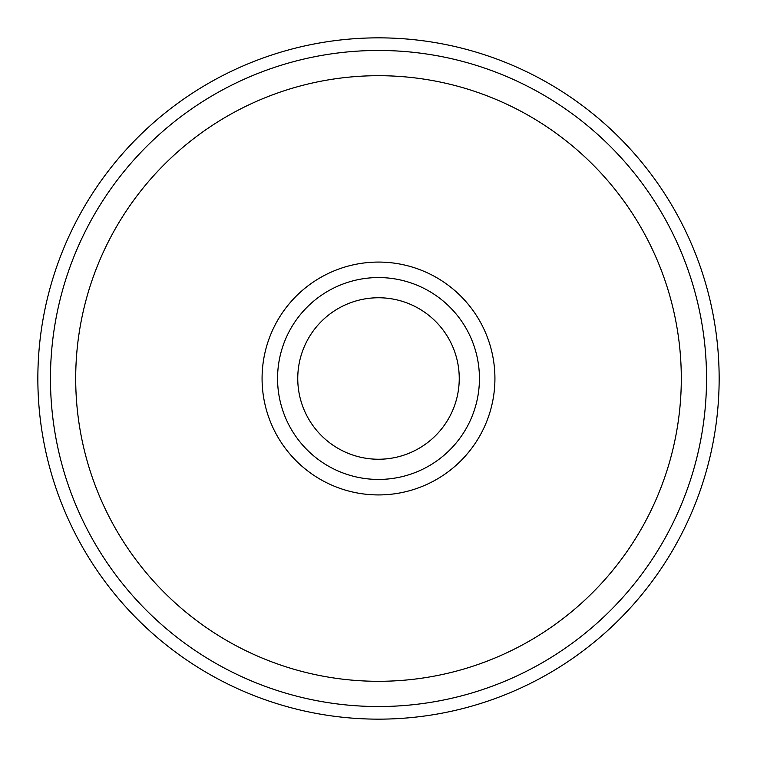 <?xml version="1.0" encoding="UTF-8"?>
<svg xmlns="http://www.w3.org/2000/svg" width="757" height="757" viewBox="0 0 757 757"><rect width="100%" height="100%" fill="white"/><g stroke="black" fill="none" stroke-linecap="round" stroke-linejoin="round"><path stroke-width="1.14" d="M494.927 378.5A116.427 116.427 0 0 0 378.5 262.073A116.427 116.427 0 0 0 262.073 378.5A116.427 116.427 0 0 0 378.5 494.927A116.427 116.427 0 0 0 494.927 378.5M479.436 378.5A100.936 100.936 0 0 0 378.5 277.564A100.936 100.936 0 0 0 277.564 378.5A100.936 100.936 0 0 0 378.5 479.436A100.936 100.936 0 0 0 479.436 378.5M681.3 378.5A302.8 302.8 0 0 0 378.5 75.7A302.8 302.8 0 0 0 75.7 378.5A302.8 302.8 0 0 0 378.5 681.3A302.8 302.8 0 0 0 681.3 378.5M719.15 378.5A340.65 340.65 0 0 0 378.5 37.85A340.65 340.65 0 0 0 37.85 378.5A340.65 340.65 0 0 0 378.5 719.15A340.65 340.65 0 0 0 719.15 378.5M706.536 378.5A328.036 328.036 0 0 0 378.5 50.464A328.036 328.036 0 0 0 50.464 378.5A328.036 328.036 0 0 0 378.5 706.536A328.036 328.036 0 0 0 706.536 378.5M297.756 378.5A80.744 80.744 0 0 1 378.5 297.756A80.744 80.744 0 0 1 459.244 378.5A80.744 80.744 0 0 1 378.5 459.244A80.744 80.744 0 0 1 297.756 378.5"/></g></svg>
